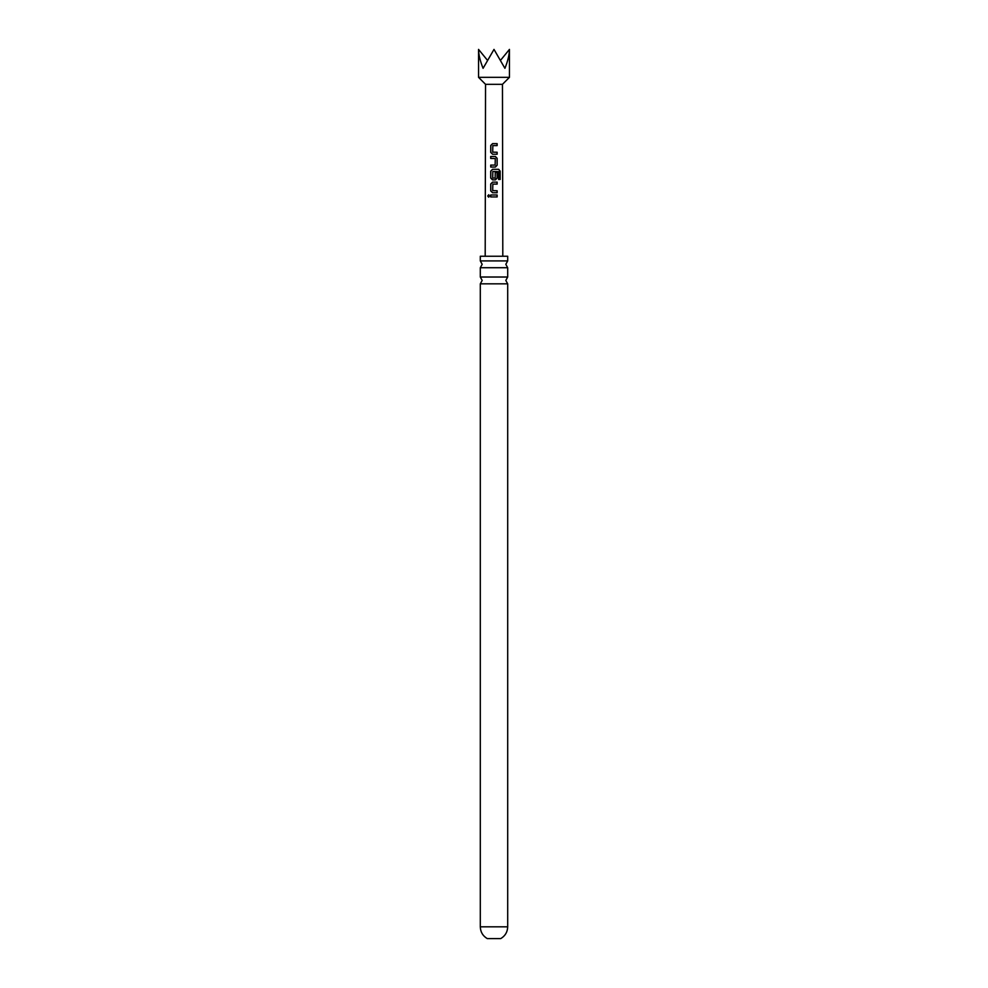 <?xml version="1.0" encoding="UTF-8"?>
<svg xmlns="http://www.w3.org/2000/svg" width="988" height="988" viewBox="0 0 988 988"><rect width="100%" height="100%" fill="white"/><g stroke="black" fill="none" stroke-linecap="round" stroke-linejoin="round"><path stroke-width="1.48" d="M487.862 195.575L489.752 195.957L487.85 196.34L488.739 194.735M488.813 197.168L487.998 195.957L488.825 194.735M494 277.023L507.696 277.023L505.819 280.431L507.696 283.84L480.304 283.84L482.181 280.431L480.304 277.023L494 277.023M494 260.906L507.696 260.906L505.819 264.315L507.696 267.723L480.304 267.723L482.181 264.315L480.304 260.906L494 260.906M490.838 167.058L490.826 165.095L495.149 165.095L495.272 158.574L490.703 158.438L490.703 156.475L495.396 156.462L497.137 158.315L497.137 165.218L495.396 167.058L490.74 167.058L490.727 165.095L495.149 165.095M487.282 938.6L500.718 938.6C505.189 935.945 507.523 932.017 507.696 926.818L480.304 926.818C480.477 932.017 482.811 935.945 487.282 938.6M485.194 256.25L485.54 84.326L502.46 84.326L509.45 77.336L509.45 49.4C509.376 54.673 507.869 60.984 504.917 68.32L494 49.4L483.083 68.32C480.131 60.984 478.624 54.673 478.55 49.4L487.096 59.86M485.54 84.326L478.55 77.336L509.45 77.336M492.703 152.127L497.137 152.251L497.137 154.227L492.567 154.227L490.715 152.387L490.74 145.483L492.567 143.631L497.137 143.631L497.137 145.607L492.839 145.607L492.703 152.127L493.716 152.189M496.482 152.263L497.137 152.251M492.703 178.001L495.149 178.136L495.272 172.394L497.137 172.394L497.137 178.05L495.408 179.902L492.555 179.89L490.703 178.05L490.715 171.146L492.555 169.294L498.681 169.306L500.163 171.146L500.175 179.446L498.57 179.446L498.57 171.628L492.839 171.492L492.703 178.001L493.778 178.124M497.038 192.734L497.038 190.758L492.728 190.622L497.137 190.758L497.137 192.734L492.555 192.722L490.715 190.882L490.715 183.978L492.555 182.138L497.137 182.138L497.137 184.114L492.839 184.114L492.691 190.622L493.716 190.684M496.519 190.758L497.137 190.758M497.137 196.945L490.69 196.945L490.69 194.969L497.137 194.969L497.137 196.945M488.739 197.18L487.85 196.34M507.696 260.906L507.696 256.25L480.304 256.25L480.304 260.906M500.904 59.86L509.45 49.4M490.801 196.945L490.69 194.969M490.789 194.969L497.137 194.969M497.038 194.969L497.038 196.945M492.592 192.734L490.715 190.882M490.814 190.882L490.814 183.978L492.555 182.138L497.137 182.138M497.038 182.138L497.038 184.114M492.604 179.902L490.801 178.05L490.826 171.146L492.555 169.294L498.532 169.306L500.163 171.146M499.977 171.146L499.977 179.446M495.235 172.394L497.038 172.394L497.137 178.05M497.038 178.05L495.359 179.902M492.74 178.001L495.112 178.136M490.801 158.438L490.814 156.475L495.359 156.462L497.05 158.315L497.137 165.218M497.05 165.218L495.359 167.058M493.667 158.475L492.555 158.438M492.604 154.227L490.715 152.387M492.74 152.127L497.038 152.263L497.05 154.227M490.814 152.387L490.838 145.483L492.567 143.631L497.137 143.631M497.038 143.631L497.038 145.607M502.46 84.326L502.806 256.25M507.696 283.84L507.696 926.818M507.696 267.723L507.696 277.023M480.304 267.723L480.304 277.023M480.304 283.84L480.304 926.818M478.55 77.336L478.55 49.4"/></g></svg>
